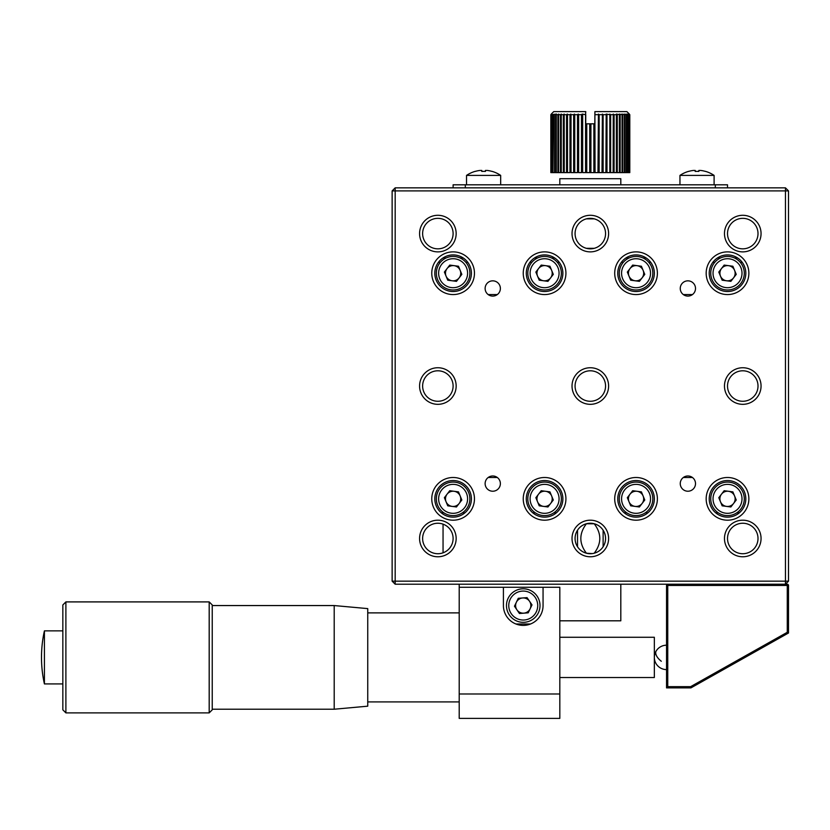 <?xml version="1.0" encoding="UTF-8"?>
<svg xmlns="http://www.w3.org/2000/svg" width="830" height="830" viewBox="0 0 830 830"><rect width="100%" height="100%" fill="white"/><g stroke="black" fill="none" stroke-linecap="round" stroke-linejoin="round"><path stroke-width="1.25" d="M453.107 187.85L453.107 184.8L727.516 184.8L727.516 187.85M715.325 184.8L715.325 187.85M465.308 184.8L465.308 187.85M585.741 112.206L585.741 111.625L553.724 111.625L551.286 114.073M550.84 114.675L550.964 172.609L550.964 114.675L551.494 114.073L550.84 114.675L550.84 172.609M585.741 111.625L585.575 114.675L582.203 114.073L581.488 114.675L578.635 114.675L578.251 114.073L577.504 114.675L574.744 114.675L574.443 114.073L573.654 114.675L571.019 114.675L570.801 114.073L569.982 114.675L567.502 114.675L567.378 114.073L566.537 114.675L564.244 114.675L564.192 114.073L563.352 114.675L561.267 114.675L561.308 114.073L560.468 114.675L558.6 114.675L558.735 114.073L557.905 114.675L556.297 114.675L556.515 114.073L550.964 114.675M626.277 114.675L626.277 172.609L627.822 172.609L627.439 114.073L627.822 114.675L625.976 114.073L626.277 114.675L624.119 114.073L624.336 114.675L621.898 114.073L622.033 114.675L619.325 114.073L619.367 114.675L616.431 114.073L616.389 114.675L614.096 114.675L613.256 114.073L613.256 172.609L610.652 172.609L610.652 114.675L609.832 114.073L609.832 172.609L610.652 172.609M616.389 114.675L616.389 172.609L613.256 172.609M619.367 114.675L619.367 172.609L616.389 172.609M626.277 172.609L622.728 172.609L622.728 114.675M629.669 172.609L629.669 114.675L629.14 114.073L629.669 114.675L629.669 172.609L629.794 114.675L629.14 114.073M629.794 114.675L629.794 172.609M629.202 114.675L628.497 114.073L629.202 172.609M628.953 114.675L627.439 114.073M628.953 172.609L628.196 172.609L628.196 114.675M626.764 172.609L626.764 114.675M624.938 172.609L624.938 114.675M624.336 114.675L624.336 172.609M622.033 114.675L622.033 172.609L622.728 172.609M622.033 172.609L620.166 172.609L620.166 114.675M619.367 172.609L620.166 172.609M617.281 172.609L617.281 114.675M616.431 114.073L616.431 172.609M614.096 172.609L614.096 114.675M613.256 114.073L613.131 172.609M613.131 114.675L610.652 114.675M609.832 114.073L609.832 172.609M609.614 114.675L606.191 114.073L606.191 172.609L603.13 172.609L603.13 114.675L602.383 114.073L602.383 172.609L603.13 172.609M609.614 172.609L606.979 172.609L606.979 114.675M606.191 114.073L605.89 172.609M605.89 114.675L603.13 114.675M602.383 114.073L601.999 172.609L599.146 172.609L599.146 114.675L598.43 114.073L598.43 172.609L595.058 172.609L594.892 114.519L594.394 172.609L590.918 172.609L590.918 123.826L589.715 123.826L589.715 172.609L586.769 172.609L586.769 123.826L590.317 123.826L590.317 172.609L589.715 172.609M601.999 114.675L599.146 114.675M598.43 114.073L597.974 172.609M597.974 114.675L595.058 114.675M629.348 114.073L626.899 111.625L594.892 111.625L594.892 123.826L593.865 123.826L593.865 172.609M599.146 172.609L598.43 172.609M593.865 123.826L590.317 123.826M586.769 172.609L586.239 172.609L585.741 123.826L585.741 114.519L585.741 123.826L586.769 123.826M585.575 114.675L585.575 172.609L582.66 172.609L582.66 114.675M582.203 114.073L582.66 172.609M581.488 114.675L581.488 172.609L578.635 172.609L578.635 114.675M578.251 114.073L578.635 172.609M577.504 114.675L577.504 172.609L574.744 172.609L574.744 114.675M573.654 114.675L573.654 172.609L574.443 172.609L574.443 114.073M573.654 172.609L571.019 172.609L571.019 114.675M570.801 114.073L571.019 172.609M569.982 114.675L569.982 172.609L567.502 172.609L567.502 114.675M566.537 114.675L566.537 172.609L567.378 172.609L567.378 114.073M566.537 172.609L564.244 172.609L564.192 114.073L564.192 172.609L561.267 172.609L561.267 114.675M563.352 114.675L563.352 172.609M560.468 114.675L560.468 172.609L558.6 172.609L558.6 114.675M557.905 114.675L557.905 172.609L558.6 172.609M557.905 172.609L556.297 172.609L556.297 114.675M555.695 114.675L555.695 172.609L554.357 172.609L554.357 114.675M553.869 114.675L554.357 172.609M553.869 172.609L552.811 172.609L552.811 114.675M552.438 114.675L552.811 172.609M552.438 172.609L551.67 172.609L551.67 114.675M551.421 114.675L551.67 172.609M556.297 172.609L555.695 172.609M561.267 172.609L560.468 172.609M590.918 172.609L590.317 172.609M595.058 172.609L594.394 172.609M559.825 184.8L559.825 178.709L620.809 178.709L620.809 184.8M698.86 171.416L698.86 170.441L700.686 170.441L698.86 170.441L698.86 171.416A29.6 25.637 180 0 0 697.034 171.364A29.6 25.637 180 0 0 695.198 171.416L695.198 170.441L693.372 170.441A30.43 30.43 0 0 0 688.599 171.416L688.578 171.364A30.492 30.492 0 0 0 679.957 175.4L679.957 184.8M714.101 184.8L714.101 175.4L679.957 175.4M714.101 175.4A30.492 30.492 0 0 0 705.49 171.364L705.459 171.416A30.43 30.43 0 0 0 700.686 170.441M695.198 171.416L695.198 170.441L695.198 171.416M485.436 171.416L485.436 170.441L487.262 170.441L485.436 170.441L485.436 171.416A29.6 25.637 180 0 0 483.6 171.364A29.6 25.637 180 0 0 481.774 171.416L481.774 170.441L479.948 170.441A30.43 30.43 0 0 0 475.175 171.416L475.144 171.364A30.492 30.492 0 0 0 466.533 175.4L466.533 184.8M500.677 184.8L500.677 175.4L466.533 175.4M500.677 175.4A30.492 30.492 0 0 0 492.055 171.364L492.034 171.416A30.43 30.43 0 0 0 487.262 170.441M481.774 171.416L481.774 170.441L481.774 171.416M446.706 483.34A16.766 16.766 0 0 1 468.608 492.439A16.766 16.766 0 0 1 459.519 514.341A16.766 16.766 0 0 1 437.618 505.242A16.766 16.766 0 0 1 446.706 483.34A16.766 16.766 0 0 0 437.618 505.242A16.766 16.766 0 0 0 459.519 514.341M456.023 505.885A7.626 7.626 0 0 1 447.069 494.192A7.626 7.626 0 0 1 460.152 495.935A7.626 7.626 0 0 1 456.023 505.885M449.756 490.706L458.482 491.868L461.833 500.002L456.469 506.974L447.744 505.823L444.382 497.689L449.756 490.706M538.182 483.34A16.766 16.766 0 0 1 560.084 492.439A16.766 16.766 0 0 1 550.985 514.341A16.766 16.766 0 0 1 529.084 505.242A16.766 16.766 0 0 1 538.182 483.34A16.766 16.766 0 0 0 529.084 505.242A16.766 16.766 0 0 0 550.985 514.341M547.489 505.885A7.626 7.626 0 0 1 538.535 494.192A7.626 7.626 0 0 1 551.628 495.935A7.626 7.626 0 0 1 547.489 505.885M541.222 490.706L549.948 491.868L553.309 500.002L547.945 506.974L539.22 505.823L535.858 497.689L541.222 490.706M629.648 483.34A16.766 16.766 0 0 1 651.55 492.439A16.766 16.766 0 0 1 642.451 514.341A16.766 16.766 0 0 1 620.55 505.242A16.766 16.766 0 0 1 629.648 483.34A16.766 16.766 0 0 0 620.55 505.242A16.766 16.766 0 0 0 642.451 514.341M638.965 505.885A7.626 7.626 0 0 1 630.012 494.192A7.626 7.626 0 0 1 643.094 495.935A7.626 7.626 0 0 1 638.965 505.885M632.688 490.706L641.414 491.868L644.775 500.002L639.411 506.974L630.686 505.823L627.324 497.689L632.688 490.706M721.114 483.34A16.766 16.766 0 0 1 743.016 492.439A16.766 16.766 0 0 1 733.928 514.341A16.766 16.766 0 0 1 712.026 505.242A16.766 16.766 0 0 1 721.114 483.34A16.766 16.766 0 0 0 712.026 505.242A16.766 16.766 0 0 0 733.928 514.341M730.431 505.885A7.626 7.626 0 0 1 721.478 494.192A7.626 7.626 0 0 1 734.56 495.935A7.626 7.626 0 0 1 730.431 505.885M724.165 490.706L732.88 491.868L736.241 500.002L730.877 506.974L722.152 505.823L718.79 497.689L724.165 490.706M446.706 257.715A16.766 16.766 0 0 1 468.608 266.814A16.766 16.766 0 0 1 459.519 288.716A16.766 16.766 0 0 1 437.618 279.617A16.766 16.766 0 0 1 446.706 257.715A16.766 16.766 0 0 0 437.618 279.617A16.766 16.766 0 0 0 459.519 288.716M449.756 265.081L458.482 266.243L461.833 274.377L456.469 281.349L447.744 280.198L444.382 272.064L449.756 265.081M456.023 280.26A7.626 7.626 0 0 1 446.063 276.131A7.626 7.626 0 0 1 450.202 266.171A7.626 7.626 0 0 1 460.152 270.31A7.626 7.626 0 0 1 456.023 280.26M538.182 257.715A16.766 16.766 0 0 1 560.084 266.814A16.766 16.766 0 0 1 550.985 288.716A16.766 16.766 0 0 1 529.084 279.617A16.766 16.766 0 0 1 538.182 257.715A16.766 16.766 0 0 0 529.084 279.617A16.766 16.766 0 0 0 550.985 288.716M547.489 280.26A7.626 7.626 0 0 1 538.535 268.578A7.626 7.626 0 0 1 551.628 270.31A7.626 7.626 0 0 1 547.489 280.26M541.222 265.081L549.948 266.243L553.309 274.377L547.945 281.349L539.22 280.198L535.858 272.064L541.222 265.081M629.648 257.715A16.766 16.766 0 0 1 651.55 266.814A16.766 16.766 0 0 1 642.451 288.716A16.766 16.766 0 0 1 620.55 279.617A16.766 16.766 0 0 1 629.648 257.715M638.965 280.26A7.626 7.626 0 0 1 630.012 268.578A7.626 7.626 0 0 1 643.094 270.31A7.626 7.626 0 0 1 638.965 280.26M632.688 265.081L641.414 266.243L644.775 274.377L639.411 281.349L630.686 280.198L627.324 272.064L632.688 265.081M721.114 257.715A16.766 16.766 0 0 1 743.016 266.814A16.766 16.766 0 0 1 733.928 288.716A16.766 16.766 0 0 1 712.026 279.617A16.766 16.766 0 0 1 721.114 257.715M730.431 280.26A7.626 7.626 0 0 1 721.478 268.578A7.626 7.626 0 0 1 734.56 270.31A7.626 7.626 0 0 1 730.431 280.26M724.165 265.081L732.88 266.243L736.241 274.377L730.877 281.349L722.152 280.198L718.79 272.064L724.165 265.081M756.742 227.493L756.483 226.943M500.376 483.6A7.626 7.626 0 0 0 492.75 475.984A7.626 7.626 0 0 0 485.125 483.6A7.626 7.626 0 0 0 492.75 491.225A7.626 7.626 0 0 0 500.376 483.6M724.476 538.483A18.291 18.291 0 0 1 742.767 520.192A18.291 18.291 0 0 1 761.058 538.483A18.291 18.291 0 0 1 742.767 556.774A18.291 18.291 0 0 1 724.476 538.483M758.008 538.483A15.241 15.241 0 0 0 742.767 523.242A15.241 15.241 0 0 0 727.516 538.483A15.241 15.241 0 0 0 742.767 553.724A15.241 15.241 0 0 0 758.008 538.483M572.026 538.483A18.291 18.291 0 0 1 590.317 520.192A18.291 18.291 0 0 1 608.608 538.483A18.291 18.291 0 0 1 590.317 556.774A18.291 18.291 0 0 1 572.026 538.483M605.558 538.483A15.241 15.241 0 0 0 590.317 523.242A15.241 15.241 0 0 0 575.076 538.483A15.241 15.241 0 0 0 590.317 553.724A15.241 15.241 0 0 0 605.558 538.483M592.309 553.6L586.416 553.216C578.977 543.401 578.977 533.576 586.416 523.751L594.218 523.751C601.657 533.566 601.657 543.391 594.218 553.216M577.514 530.214L577.514 546.752M603.12 530.214L603.12 546.752M443.054 524.145L443.054 552.822M758.008 386.033A15.241 15.241 0 0 0 742.767 370.792A15.241 15.241 0 0 0 727.516 386.033A15.241 15.241 0 0 0 742.767 401.274A15.241 15.241 0 0 0 758.008 386.033M724.476 386.033A18.291 18.291 0 0 1 742.767 367.742A18.291 18.291 0 0 1 761.058 386.033A18.291 18.291 0 0 1 742.767 404.324A18.291 18.291 0 0 1 724.476 386.033M605.558 386.033A15.241 15.241 0 0 0 590.317 370.792A15.241 15.241 0 0 0 575.076 386.033A15.241 15.241 0 0 0 590.317 401.274A15.241 15.241 0 0 0 605.558 386.033M572.026 386.033A18.291 18.291 0 0 1 590.317 367.742A18.291 18.291 0 0 1 608.608 386.033A18.291 18.291 0 0 1 590.317 404.324A18.291 18.291 0 0 1 572.026 386.033M453.107 386.033A15.241 15.241 0 0 0 437.867 370.792A15.241 15.241 0 0 0 422.626 386.033A15.241 15.241 0 0 0 437.867 401.274A15.241 15.241 0 0 0 453.107 386.033M419.575 386.033A18.291 18.291 0 0 1 437.867 367.742A18.291 18.291 0 0 1 456.158 386.033A18.291 18.291 0 0 1 437.867 404.324A18.291 18.291 0 0 1 419.575 386.033M419.575 538.483A18.291 18.291 0 0 1 437.867 520.192A18.291 18.291 0 0 1 456.158 538.483A18.291 18.291 0 0 1 437.867 556.774A18.291 18.291 0 0 1 419.575 538.483M453.107 538.483A15.241 15.241 0 0 0 437.867 523.242A15.241 15.241 0 0 0 422.626 538.483A15.241 15.241 0 0 0 437.867 553.724A15.241 15.241 0 0 0 453.107 538.483M724.476 233.583A18.291 18.291 0 0 1 742.767 215.292A18.291 18.291 0 0 1 761.058 233.583A18.291 18.291 0 0 1 742.767 251.874A18.291 18.291 0 0 1 724.476 233.583M758.008 233.583A15.241 15.241 0 0 0 742.767 218.342A15.241 15.241 0 0 0 727.516 233.583A15.241 15.241 0 0 0 742.767 248.834A15.241 15.241 0 0 0 758.008 233.583M572.026 233.583A18.291 18.291 0 0 1 590.317 215.292A18.291 18.291 0 0 1 608.608 233.583A18.291 18.291 0 0 1 590.317 251.874A18.291 18.291 0 0 1 572.026 233.583M605.558 233.583A15.241 15.241 0 0 0 590.317 218.342A15.241 15.241 0 0 0 575.076 233.583A15.241 15.241 0 0 0 590.317 248.834A15.241 15.241 0 0 0 605.558 233.583M586.405 218.85L594.228 218.85M419.575 233.583A18.291 18.291 0 0 1 437.867 215.292A18.291 18.291 0 0 1 456.158 233.583A18.291 18.291 0 0 1 437.867 251.874A18.291 18.291 0 0 1 419.575 233.583M453.107 233.583A15.241 15.241 0 0 0 437.867 218.342A15.241 15.241 0 0 0 422.626 233.583A15.241 15.241 0 0 0 437.867 248.834A15.241 15.241 0 0 0 453.107 233.583M431.766 273.226A21.341 21.341 0 0 1 453.107 251.874A21.341 21.341 0 0 1 474.459 273.226A21.341 21.341 0 0 1 453.107 294.567A21.341 21.341 0 0 1 431.766 273.226M471.409 273.226A18.291 18.291 0 0 0 453.107 254.924A18.291 18.291 0 0 0 434.816 273.226A18.291 18.291 0 0 0 453.107 291.517A18.291 18.291 0 0 0 471.409 273.226M523.242 273.226A21.341 21.341 0 0 1 544.584 251.874A21.341 21.341 0 0 1 565.925 273.226A21.341 21.341 0 0 1 544.584 294.567A21.341 21.341 0 0 1 523.242 273.226M562.875 273.226A18.291 18.291 0 0 0 544.584 254.924A18.291 18.291 0 0 0 526.293 273.226A18.291 18.291 0 0 0 544.584 291.517A18.291 18.291 0 0 0 562.875 273.226M614.708 273.226A21.341 21.341 0 0 1 636.05 251.874A21.341 21.341 0 0 1 657.391 273.226A21.341 21.341 0 0 1 636.05 294.567A21.341 21.341 0 0 1 614.708 273.226M654.341 273.226A18.291 18.291 0 0 0 636.05 254.924A18.291 18.291 0 0 0 617.759 273.226A18.291 18.291 0 0 0 636.05 291.517A18.291 18.291 0 0 0 654.341 273.226M706.174 273.226A21.341 21.341 0 0 1 727.516 251.874A21.341 21.341 0 0 1 748.868 273.226A21.341 21.341 0 0 1 727.516 294.567A21.341 21.341 0 0 1 706.174 273.226M745.817 273.226A18.291 18.291 0 0 0 727.516 254.924A18.291 18.291 0 0 0 709.225 273.226A18.291 18.291 0 0 0 727.516 291.517A18.291 18.291 0 0 0 745.817 273.226M706.174 498.851A21.341 21.341 0 0 1 727.516 477.499A21.341 21.341 0 0 1 748.868 498.851A21.341 21.341 0 0 1 727.516 520.192A21.341 21.341 0 0 1 706.174 498.851M745.817 498.851A18.291 18.291 0 0 0 727.516 480.549A18.291 18.291 0 0 0 709.225 498.851A18.291 18.291 0 0 0 727.516 517.142A18.291 18.291 0 0 0 745.817 498.851M614.708 498.851A21.341 21.341 0 0 1 636.05 477.499A21.341 21.341 0 0 1 657.391 498.851A21.341 21.341 0 0 1 636.05 520.192A21.341 21.341 0 0 1 614.708 498.851M654.341 498.851A18.291 18.291 0 0 0 636.05 480.549A18.291 18.291 0 0 0 617.759 498.851A18.291 18.291 0 0 0 636.05 517.142A18.291 18.291 0 0 0 654.341 498.851M523.242 498.851A21.341 21.341 0 0 1 544.584 477.499A21.341 21.341 0 0 1 565.925 498.851A21.341 21.341 0 0 1 544.584 520.192A21.341 21.341 0 0 1 523.242 498.851M562.875 498.851A18.291 18.291 0 0 0 544.584 480.549A18.291 18.291 0 0 0 526.293 498.851A18.291 18.291 0 0 0 544.584 517.142A18.291 18.291 0 0 0 562.875 498.851M431.766 498.851A21.341 21.341 0 0 1 453.107 477.499A21.341 21.341 0 0 1 474.459 498.851A21.341 21.341 0 0 1 453.107 520.192A21.341 21.341 0 0 1 431.766 498.851M471.409 498.851A18.291 18.291 0 0 0 453.107 480.549A18.291 18.291 0 0 0 434.816 498.851A18.291 18.291 0 0 0 453.107 517.142A18.291 18.291 0 0 0 471.409 498.851M695.509 483.6A7.626 7.626 0 0 0 687.883 475.984A7.626 7.626 0 0 0 680.258 483.6A7.626 7.626 0 0 0 687.883 491.225A7.626 7.626 0 0 0 695.509 483.6M695.509 288.467A7.626 7.626 0 0 0 687.883 280.841A7.626 7.626 0 0 0 680.258 288.467A7.626 7.626 0 0 0 687.883 296.092A7.626 7.626 0 0 0 695.509 288.467M500.376 288.467A7.626 7.626 0 0 0 492.75 280.841A7.626 7.626 0 0 0 485.125 288.467A7.626 7.626 0 0 0 492.75 296.092A7.626 7.626 0 0 0 500.376 288.467M594.228 248.315L586.405 248.315M443.002 257.974L446.115 257.974M460.111 257.974L463.223 257.974M534.468 257.974L537.581 257.974M551.577 257.974L554.699 257.974M625.934 257.974L629.057 257.974M643.053 257.974L646.165 257.974M717.411 257.974L720.523 257.974M734.519 257.974L737.631 257.974M621.38 262.29L623.33 262.29M648.77 262.29L650.72 262.29M712.856 262.29L714.796 262.29M740.236 262.29L742.186 262.29M438.448 262.29L440.388 262.29M465.827 262.29L467.778 262.29M529.913 262.29L531.864 262.29M557.303 262.29L559.254 262.29M488.175 294.567L497.326 294.567M683.308 294.567L692.459 294.567M488.175 477.509L497.326 477.509M683.308 477.509L692.459 477.509M441.321 512.826L443.863 512.826M462.362 512.826L464.904 512.826M532.787 512.826L535.329 512.826M553.828 512.826L556.38 512.826M624.253 512.826L626.795 512.826M645.304 512.826L647.846 512.826M715.73 512.826L718.272 512.826M736.77 512.826L739.312 512.826M392.134 190.9L395.184 190.9L395.184 581.166L788.5 581.166L785.45 584.216L787.276 584.216L787.276 585.441L788.5 585.441A1.224 1.224 0 0 0 787.276 584.216L395.184 584.216L392.134 581.166L392.134 190.9L395.184 187.85L785.45 187.85L785.45 190.9L395.184 190.9L395.184 187.85M785.45 584.216L785.45 190.9L788.5 190.9L788.5 581.166M788.5 190.9L785.45 187.85M395.184 584.216L395.184 581.166L392.134 581.166M666.542 585.441A1.224 1.224 0 0 1 667.756 584.216A1.224 1.224 0 0 0 666.542 585.441L666.542 645.201A12.201 12.201 0 0 0 655.866 663.305A12.201 12.201 0 0 0 666.542 669.592L666.542 687.883L667.756 686.669L690.612 686.669L690.934 687.883L666.542 687.883L666.542 585.441L667.756 585.441L667.756 686.669M690.612 686.669L787.276 632.294L788.5 633L690.934 687.883M666.542 664.353L666.542 657.391C666.542 641.725 666.542 641.725 666.542 657.391M667.756 584.216L667.756 585.441L787.276 585.441L787.276 632.294M787.276 584.216A1.224 1.224 0 0 1 788.5 585.441L788.5 633M506.518 606.823A16.766 16.766 0 0 1 521.977 588.843A16.766 16.766 0 0 1 539.957 604.302A16.766 16.766 0 0 1 524.498 622.282A16.766 16.766 0 0 1 506.518 606.823M522.661 597.963A7.626 7.626 0 0 0 516.945 609.863A7.626 7.626 0 0 0 530.837 604.987A7.626 7.626 0 0 0 522.661 597.963A7.626 7.626 0 0 1 530.837 604.987M514.465 606.222L518.273 598.295L527.05 597.631L532.02 604.904L528.202 612.831L519.424 613.495L514.465 606.222M459.208 647.234L459.208 612.882L367.742 612.882M44.415 683.92L44.415 630.873A121.958 121.958 0 0 0 44.415 683.92L62.841 683.92M62.841 709.837L62.841 604.956L65.892 601.906L65.892 712.887L62.841 709.837M209.191 601.906L212.241 604.956L212.241 709.837L209.191 712.887L209.191 601.906L65.892 601.906M334.2 605.558L367.742 608.608L367.742 706.174L334.2 709.225L334.2 605.558L212.241 605.558M559.825 677.519L654.341 677.519L654.341 637.274L559.825 637.274M559.825 693.984L559.825 718.375L459.208 718.375L459.208 693.984L559.825 693.984L559.825 587.267L503.416 587.267L503.416 605.558A19.816 19.816 0 0 0 523.242 625.384A19.816 19.816 0 0 0 543.059 605.558L543.059 587.267M503.416 587.267L459.208 587.267L459.208 693.984M530.515 623.994L515.959 623.994M530.858 605.558A7.626 7.626 0 0 1 530.111 608.867M523.813 613.163A7.626 7.626 0 0 1 515.638 606.139M620.809 584.216L620.809 620.809L559.825 620.809M459.208 584.216L459.208 587.267M458.637 512.224A14.484 14.484 0 0 0 466.502 493.311A14.484 14.484 0 0 0 447.577 485.457A14.484 14.484 0 0 0 439.724 504.37A14.484 14.484 0 0 0 458.637 512.224M550.114 512.224A14.484 14.484 0 0 0 557.967 493.311A14.484 14.484 0 0 0 539.054 485.457A14.484 14.484 0 0 0 531.2 504.37A14.484 14.484 0 0 0 550.114 512.224M641.58 512.224A14.484 14.484 0 0 0 649.434 493.311A14.484 14.484 0 0 0 630.52 485.457A14.484 14.484 0 0 0 622.666 504.37A14.484 14.484 0 0 0 641.58 512.224M733.046 512.224A14.484 14.484 0 0 0 740.91 493.311A14.484 14.484 0 0 0 721.986 485.457A14.484 14.484 0 0 0 714.132 504.37A14.484 14.484 0 0 0 733.046 512.224M458.637 286.599A14.484 14.484 0 0 0 466.502 267.685A14.484 14.484 0 0 0 447.577 259.832A14.484 14.484 0 0 0 439.724 278.745A14.484 14.484 0 0 0 458.637 286.599M550.114 286.599A14.484 14.484 0 0 0 557.967 267.685A14.484 14.484 0 0 0 539.054 259.832A14.484 14.484 0 0 0 531.2 278.745A14.484 14.484 0 0 0 550.114 286.599M641.58 286.599A14.484 14.484 0 0 0 649.434 267.685A14.484 14.484 0 0 0 630.52 259.832A14.484 14.484 0 0 0 622.666 278.745A14.484 14.484 0 0 0 641.58 286.599M733.046 286.599A14.484 14.484 0 0 0 740.91 267.685A14.484 14.484 0 0 0 721.986 259.832A14.484 14.484 0 0 0 714.132 278.745A14.484 14.484 0 0 0 733.046 286.599M656.208 650.917A12.201 6.184 32.1 0 0 661.303 661.261M537.684 604.468A14.484 14.484 0 0 0 522.153 591.116A14.484 14.484 0 0 0 508.8 606.647A14.484 14.484 0 0 0 524.332 620A14.484 14.484 0 0 0 537.684 604.468M459.208 701.91L367.742 701.91M209.191 712.887L65.892 712.887M334.2 709.225L212.241 709.225M62.841 630.873L44.415 630.873"/></g></svg>
